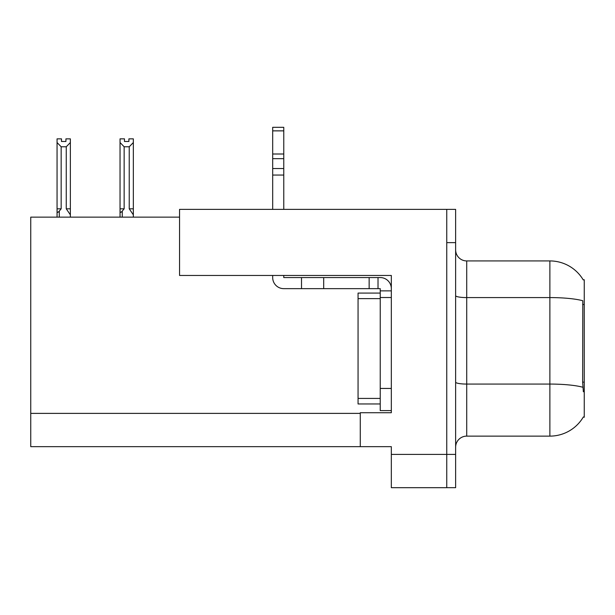 <?xml version="1.0" encoding="UTF-8"?>
<svg xmlns="http://www.w3.org/2000/svg" width="615" height="615" viewBox="0 0 615 615"><rect width="100%" height="100%" fill="white"/><g stroke="black" fill="none" stroke-linecap="round" stroke-linejoin="round"><path stroke-width="0.92" d="M179.549 217.133L30.75 217.133L30.75 446.651L360.275 446.651L360.275 412.719L391.325 412.719L391.325 388.442L380.231 388.442L380.231 410.612L391.325 410.612L391.325 275.459L179.549 275.459L179.549 209.377L446.759 209.377L446.759 487.68L391.325 487.68L391.325 454.416L446.759 454.416L446.759 487.68M360.275 446.651L391.325 446.651L391.325 454.416M583.158 279.779L584.25 279.779L584.25 417.27L583.358 416.939A38.806 38.806 0 0 1 549.879 436.12L466.724 436.12A11.085 11.085 0 0 0 455.63 447.205M446.759 209.377L455.63 209.377L455.63 242.633L446.759 242.633L446.759 454.416L455.63 454.416L455.63 487.68M583.358 391.77L582.643 382.13L582.805 300.75A38.806 6.742 180 0 0 549.879 297.583L549.879 260.929A38.806 38.806 0 0 1 583.243 279.917A38.806 38.806 0 0 0 549.879 260.929L466.724 260.929A11.085 11.085 0 0 1 455.63 249.844A11.085 11.085 0 0 0 466.724 260.929L466.724 436.12M455.63 242.633L455.63 454.416M455.63 487.672L446.759 487.672M124.476 138.859L124.476 141.488L128.904 141.488L124.476 141.488M133.34 217.133L133.34 214.827L129.235 208.816L129.235 146.77L124.145 146.77L124.145 208.816L122.254 211.099C120.863 212.813 120.125 212.705 120.04 210.768L120.04 217.133M133.34 138.859L133.34 142.542L129.235 146.77M129.235 208.816L133.34 208.816L133.34 214.827L133.34 142.542M124.145 208.816L120.04 208.816L120.04 210.768L120.04 138.852L124.476 138.852M124.145 146.77L120.04 142.542M128.904 141.488L128.904 138.852L133.34 138.852M65.928 138.859L70.364 138.859L70.364 142.542L66.259 146.77L61.162 146.77L61.162 208.816L57.057 208.816L57.057 217.133M65.928 141.488L61.492 141.488L65.928 141.488L65.928 138.852M61.162 146.77L57.057 142.542L57.057 138.859L61.492 138.859L61.492 141.488M61.162 208.816L59.278 211.099C57.879 212.813 57.141 212.705 57.057 210.768L57.057 208.816L57.057 210.768M57.057 142.542L57.057 208.816L57.057 142.542M70.364 142.542L70.364 208.816L66.259 208.816L66.259 146.77M70.364 208.816L70.364 214.827L66.259 208.816M70.364 214.827L70.364 217.133M272.683 275.459L272.683 277.565A11.085 11.085 0 0 0 283.769 288.65L301.511 288.65L301.511 277.565L380.231 277.565A11.085 11.085 0 0 1 391.325 288.658M391.325 290.872L380.231 290.872L380.231 288.65L378.017 288.65L378.017 277.565M391.325 297.522L380.231 297.522L380.231 290.872M380.231 388.442L380.239 293.086L358.061 293.086L358.061 298.629L380.231 298.629M380.231 410.612L391.325 410.612M301.511 288.65L369.146 288.65L369.146 277.565M378.017 288.65L369.146 288.65M283.769 275.459L283.769 277.565L301.511 277.565M272.683 209.377L272.683 175.052L283.769 175.052L283.769 209.377M283.769 130.864L272.683 130.864L272.683 127.32L283.769 127.32L283.769 175.052M272.683 175.052L272.683 168.548L283.769 168.548M283.769 158.67L272.683 158.67L272.683 130.864M272.683 158.67L272.683 168.548M283.769 154.004L272.683 154.004M380.231 403.963L358.061 403.963L358.061 298.629M30.75 413.388L360.275 413.388M584.25 304.517L582.643 304.517M584.25 382.13L582.643 382.13M549.879 436.12L549.879 297.583L466.724 297.583A11.085 1.922 0 0 1 455.63 295.654M582.92 387.273A38.806 6.742 180 0 0 549.879 384.068L466.724 384.068A11.085 1.922 -0 0 1 455.63 382.138M122.254 211.099L122.254 217.133M59.278 211.099L59.278 217.133M323.69 288.65L323.69 277.565M358.061 398.42L380.231 398.42"/></g></svg>
